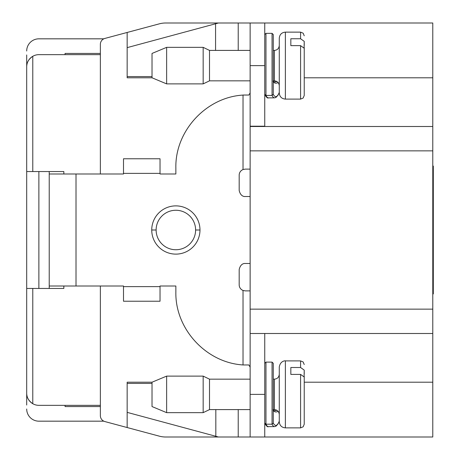 <?xml version="1.0" encoding="UTF-8"?>
<svg xmlns="http://www.w3.org/2000/svg" width="460" height="460" viewBox="0 0 460 460"><rect width="100%" height="100%" fill="white"/><g stroke="black" fill="none" stroke-linecap="round" stroke-linejoin="round"><path stroke-width="0.69" d="M65.055 406.559L65.055 405.341L65.055 406.559L65.055 405.341L65.055 406.559L100.366 406.559L65.055 406.559M65.055 54.659L65.055 53.44L65.055 54.659M100.366 406.559L100.366 405.341L38.876 405.341A12.178 12.178 0 0 1 26.697 393.162L26.697 54.964M63.842 173.989L63.842 171.551L26.697 171.551M26.697 288.449L63.842 288.449L63.842 286.011M100.366 53.44L65.055 53.44L100.366 53.44L100.366 54.659L38.876 54.659A12.178 12.178 0 0 0 32.786 56.292C28.629 59.15 26.599 62.663 26.697 66.838A12.178 12.178 0 0 1 32.786 56.292L32.786 171.551M26.697 379.161L26.697 393.162C26.599 397.336 28.629 400.85 32.786 403.707C28.629 400.85 26.599 397.336 26.697 393.162L26.697 391.834M26.697 393.162L26.697 405.036M103.805 38.83L38.876 38.83A12.178 12.178 0 0 0 26.697 51.008M103.805 421.17L38.876 421.17L103.805 421.17M38.876 171.551L38.876 288.449M26.697 408.992A12.178 12.178 0 0 0 38.876 421.17M26.697 65.924L26.697 66.838C26.599 62.663 28.629 59.15 32.786 56.292M278.122 82.564A24.092 8.878 -81.1 0 1 273.274 81.932M273.274 80.839L274.401 80.839C277.328 81.098 278.955 82.725 279.272 85.709L279.272 89.24M264.833 94.714L264.747 94.306L265.966 95.427L272.055 95.427L273.274 94.306L273.274 34.569L272.055 33.35L272.055 95.427A34.603 6.888 91 0 0 274.562 97.853M279.272 75.02L279.272 79.494M279.272 93.012L279.272 38.22C279.634 34.523 281.658 32.493 285.361 32.131L285.361 99.101C281.658 98.745 279.634 96.715 279.272 93.012M250.136 409.601L209.507 409.601L209.507 379.161L250.136 379.161M209.507 409.601L203.165 412.649L203.165 376.119L209.507 379.161M166.635 412.649L152.024 406.559L152.024 382.208L166.635 376.119L166.635 412.649L203.165 412.649M304.233 47.506L304.233 48.248L300.581 45.638L290.835 45.638L290.835 38.749L300.581 38.749L304.233 41.36L304.094 47.552M304.233 45.327L304.233 41.36M304.233 51.842L304.233 59.104M304.233 48.248L304.233 95.45L303.163 98.032L300.581 99.101L300.581 45.638M279.272 418.002L279.272 412.137M278.122 411.332A24.092 8.878 -81.1 0 1 273.274 410.694M279.272 421.268L277.984 424.016L275.919 426.242L274.545 426.621L268.381 426.627C267.726 427.271 266.547 426.224 264.845 423.493L264.747 423.068L265.966 424.195L272.055 424.195L273.274 423.068L273.274 363.331L272.055 362.112L272.055 424.195A34.603 6.888 91 0 0 274.562 426.621M279.272 408.261L279.272 403.782M264.747 394.381L264.747 333.5L250.136 333.5L250.136 437L264.747 437L264.747 394.381L250.136 394.381M127.155 76.578L152.024 76.578M152.024 77.792L166.635 83.881L166.635 47.351L152.024 53.44L152.024 77.792L127.155 77.792L127.155 32.465L159.367 23.828A24.351 24.351 0 0 1 165.675 23L238.217 23L218.414 23L127.155 47.633M215.567 23.782L215.567 50.399M304.233 382.208L432.785 382.208L432.785 126.5L250.136 126.5L250.136 126.195L264.747 126.195L264.747 126.5M432.785 166.071L433.303 166.071L433.303 293.928L432.785 293.928M127.155 383.404L152.024 383.41M128.605 383.404L137.488 383.404M127.155 412.367L215.826 436.287L215.826 409.601M432.785 382.208L432.785 437L218.414 437L215.826 436.287M123.504 173.38L160.028 173.38L160.028 158.769L123.504 158.769L123.504 173.989L49.226 173.989L49.226 171.551M63.836 171.551L63.836 173.989M160.028 166.071L160.028 158.769L123.504 158.769L123.504 166.071M123.504 286.62L160.028 286.62L160.028 301.231L123.504 301.231L123.504 286.011L49.226 286.011L49.226 288.449M63.836 288.449L63.836 286.011M156.124 230A19.74 19.74 94.3 0 0 175.858 249.74A19.74 19.74 94.3 0 0 195.598 230L199.979 230A24.121 24.121 94.3 0 1 175.858 254.121A24.121 24.121 94.3 0 1 151.737 230L156.124 230A19.74 19.74 0 0 0 175.858 249.74A19.74 19.74 0 0 0 195.598 230A19.74 19.74 -94.3 0 0 175.858 210.26A19.74 19.74 -94.3 0 0 156.124 230M238.217 50.399L238.217 23L432.785 23L432.785 77.792L304.233 77.792M250.136 196.512L245.266 196.512C245.134 196.558 240.683 197.156 239.177 190.428L239.177 175.208A6.089 6.089 0 0 1 243.024 169.544L245.266 169.119L250.136 169.119L246.33 169.119M250.136 92.903L248.877 95.036L243.024 95.036L243.024 169.544M250.136 126.195L250.136 23M264.747 23L264.747 126.195M250.136 263.488L245.266 263.488C245.134 263.442 240.683 262.844 239.177 269.571L239.177 284.792A6.089 6.089 0 0 0 243.024 290.455L243.024 364.947C206.172 362.71 175.105 329.015 175.858 292.1L175.858 286.011L160.028 286.011L160.028 286.62M243.029 95.076C206.16 97.244 175.041 130.968 175.858 167.9L175.858 173.989L160.028 173.989L160.028 173.38M49.226 173.989L49.226 286.011L49.226 173.989M160.028 293.928L160.028 301.231L123.504 301.231L123.504 293.928M243.024 290.455L245.266 290.881L250.136 290.881L246.33 290.881M250.136 367.097L248.877 364.964L243.024 364.958M264.747 437L262.924 437M231.874 437L165.675 437A24.351 24.351 0 0 1 159.367 436.172L127.155 427.535L127.155 382.208L152.024 382.208M238.217 409.601L238.217 437L165.675 437M159.367 23.828L104.88 38.433A6.089 6.089 0 0 0 100.366 44.309L100.366 173.989M100.366 286.011L100.366 415.69A6.089 6.089 0 0 0 104.88 421.567L127.155 427.535L104.88 421.567M165.675 23L231.874 23M432.785 126.5L432.785 77.792M250.136 126.5L250.136 333.5M432.785 333.5L264.747 333.5L432.785 333.5M166.635 83.881L203.165 83.881L203.165 47.351L166.635 47.351M250.136 80.839L209.507 80.839L209.507 50.399L203.165 47.351M304.233 380.604L304.233 387.872M304.233 376.268L304.233 424.212L303.163 426.799L300.581 427.869L300.581 374.4L290.835 374.4L290.835 367.511L300.581 367.511L304.233 370.127L304.094 376.32M304.233 374.095L304.233 370.127M304.233 377.016L300.581 374.4M285.361 427.869C281.658 427.507 279.634 425.477 279.272 421.78L279.272 366.988C280.364 360.548 285.689 360.663 285.361 360.899L285.361 427.869L300.581 427.869M26.697 383.117L26.697 385.319M26.697 395.657L26.697 382.869M26.697 383.381L26.697 394.99M26.697 60.444L26.697 62.64M26.697 66.838L26.697 68.178L26.697 66.838M32.786 288.449L32.786 403.707M273.274 94.306A33.649 6.992 91.1 0 0 279.272 92.374M264.747 34.569L265.966 33.35L265.966 95.427A34.063 6.664 91.6 0 0 268.398 97.865M272.93 81.161L274.769 81.972A23.195 9.056 101.6 0 0 276.788 81.466M274.401 80.839L274.401 50.399C277.328 50.134 278.955 48.513 279.272 45.529M300.581 38.749L300.581 32.131L303.163 33.2L304.233 35.788M273.274 423.068A33.649 6.992 91.1 0 0 279.272 421.136M264.747 363.331L265.966 362.112L265.966 424.195A34.063 6.664 91.6 0 0 268.398 426.627M272.93 409.929L274.769 410.74A23.195 9.056 101.6 0 0 276.788 410.228M160.028 158.769L123.504 158.769M151.737 230A24.121 24.121 -94.3 0 1 175.858 205.879A24.121 24.121 -94.3 0 1 199.979 230M264.747 65.619L250.136 65.619M76.015 286.011L76.015 173.989M160.028 301.231L123.504 301.231M432.785 309.149L250.136 309.149M432.785 150.851L250.136 150.851M300.581 367.511L300.581 360.899L303.163 361.968L304.233 364.55M273.274 409.601L274.401 409.601L274.401 379.161C277.328 378.902 278.955 377.275 279.272 374.291M264.845 94.731C266.547 97.457 267.726 98.503 268.381 97.865L274.545 97.853L275.919 97.474L277.984 95.254L279.272 92.506M265.966 33.35L272.055 33.35M166.635 376.119L203.165 376.119M273.274 50.399L274.401 50.399M285.361 99.101L300.581 99.101M285.361 32.131L300.581 32.131M265.966 362.112L272.055 362.112M209.507 80.839L203.165 83.881M209.507 50.399L250.136 50.399M285.361 360.899L300.581 360.899M274.401 409.601C277.328 409.866 278.955 411.487 279.272 414.471M273.274 379.161L274.401 379.161"/></g></svg>

